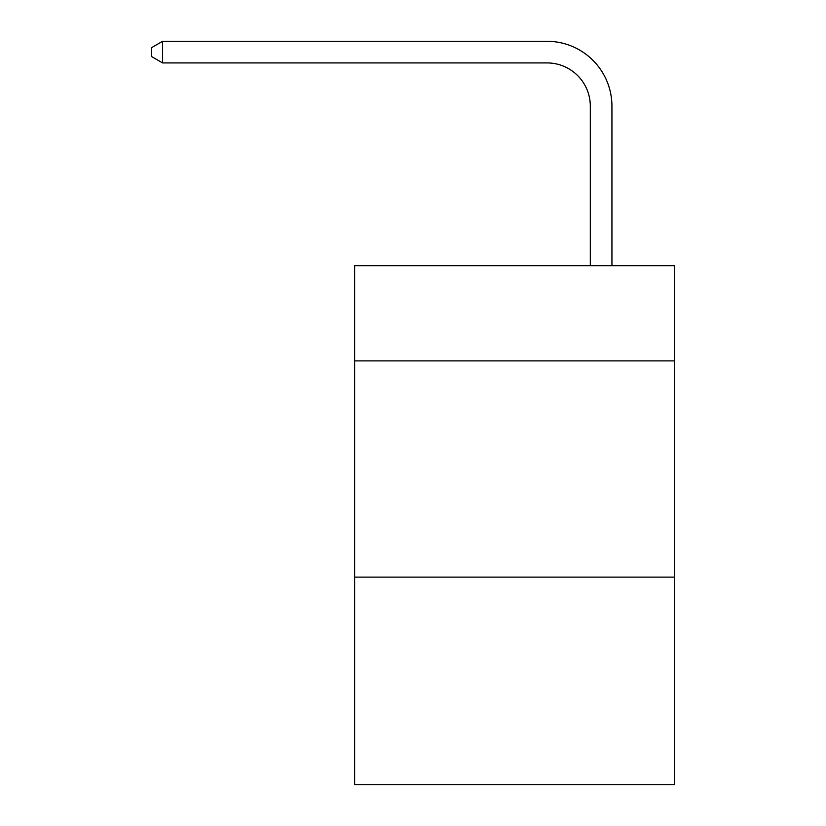 <?xml version="1.0" encoding="UTF-8"?>
<svg xmlns="http://www.w3.org/2000/svg" width="826" height="826" viewBox="0 0 826 826"><rect width="100%" height="100%" fill="white"/><g stroke="black" fill="none" stroke-linecap="round" stroke-linejoin="round"><path stroke-width="1.24" d="M674.635 360.89L674.635 265.745L354.622 265.745L354.622 360.89L674.635 360.89L674.635 784.7L354.622 784.7L354.622 360.89M674.635 577.116L354.622 577.116M590.311 265.745L590.311 106.172A43.241 43.241 132.2 0 0 547.06 62.921L162.608 62.921L151.364 56.436L151.364 47.784L162.608 41.3L547.06 41.3A64.872 64.872 -47.8 0 1 611.932 106.172L611.932 265.745M590.311 106.172A43.241 43.241 132.2 0 0 547.06 62.921A43.241 43.241 132.2 0 1 590.311 106.172A43.241 43.241 132.2 0 0 547.06 62.921A43.241 43.241 132.2 0 1 590.311 106.172A43.241 43.241 132.2 0 0 547.06 62.921A43.241 43.241 132.2 0 1 590.311 106.172A43.241 43.241 132.2 0 0 547.06 62.921A43.241 43.241 132.2 0 1 590.311 106.172A43.241 43.241 132.2 0 0 547.06 62.921A43.241 43.241 132.2 0 1 590.311 106.172A43.241 43.241 132.2 0 0 547.06 62.921A43.241 43.241 132.2 0 1 590.311 106.172A43.241 43.241 132.2 0 0 547.06 62.921A43.241 43.241 132.2 0 1 590.311 106.172A43.241 43.241 132.2 0 0 547.06 62.921A43.241 43.241 132.2 0 1 590.311 106.172A43.241 43.241 132.2 0 0 547.06 62.921A43.241 43.241 132.2 0 1 590.311 106.172A43.241 43.241 132.2 0 0 547.06 62.921A43.241 43.241 132.2 0 1 590.311 106.172A43.241 43.241 132.2 0 0 547.06 62.921A43.241 43.241 132.2 0 1 590.311 106.172A43.241 43.241 132.2 0 0 547.06 62.921A43.241 43.241 132.2 0 1 590.311 106.172A43.241 43.241 132.2 0 0 547.06 62.921A43.241 43.241 132.2 0 1 590.311 106.172A43.241 43.241 132.2 0 0 547.06 62.921A43.241 43.241 132.2 0 1 590.311 106.172A43.241 43.241 132.2 0 0 547.06 62.921A43.241 43.241 132.2 0 1 590.311 106.172A43.241 43.241 132.2 0 0 547.06 62.921A43.241 43.241 132.2 0 1 590.311 106.172A43.241 43.241 132.2 0 0 547.06 62.921A43.241 43.241 132.2 0 1 590.311 106.172A43.241 43.241 132.2 0 0 547.06 62.921A43.241 43.241 132.2 0 1 590.311 106.172A43.241 43.241 132.2 0 0 547.06 62.921A43.241 43.241 132.2 0 1 590.311 106.172A43.241 43.241 132.2 0 0 547.06 62.921A43.241 43.241 132.2 0 1 590.311 106.172A43.241 43.241 132.2 0 0 547.06 62.921A43.241 43.241 132.2 0 1 590.311 106.172A43.241 43.241 132.2 0 0 547.06 62.921A43.241 43.241 132.2 0 1 590.311 106.172M162.608 62.921L162.608 41.3L547.06 41.3"/></g></svg>
